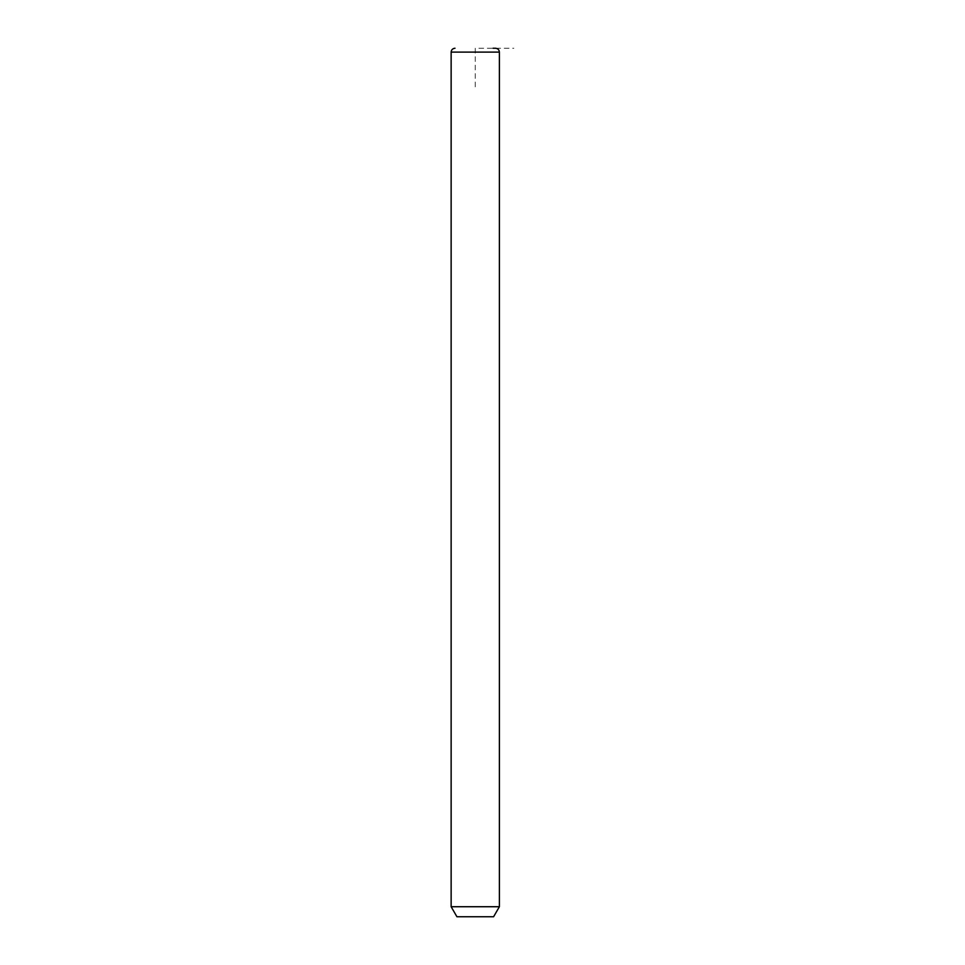 <?xml version="1.0" encoding="UTF-8"?>
<svg xmlns="http://www.w3.org/2000/svg" width="965" height="965" viewBox="0 0 965 965"><rect width="100%" height="100%" fill="white"/><g stroke="black" fill="none" stroke-linecap="round" stroke-linejoin="round"><path stroke-width="0.72" stroke-dasharray="4.83 3.62" d="M499.388 906.726L451.137 906.726M493.598 916.75L456.928 916.75M495.528 48.25L493.043 48.25M475.263 86.85L475.263 48.25L513.863 48.25M499.388 52.11L451.137 52.11"/><path stroke-width="1.45" d="M499.388 906.726L493.598 916.75L456.928 916.75L451.137 906.726L499.388 906.726L499.388 52.11C499.158 49.77 497.868 48.479 495.528 48.25L493.043 48.25M451.137 906.726L451.137 52.11L499.388 52.11M451.137 52.11C451.367 49.77 452.657 48.479 454.998 48.25"/></g></svg>
